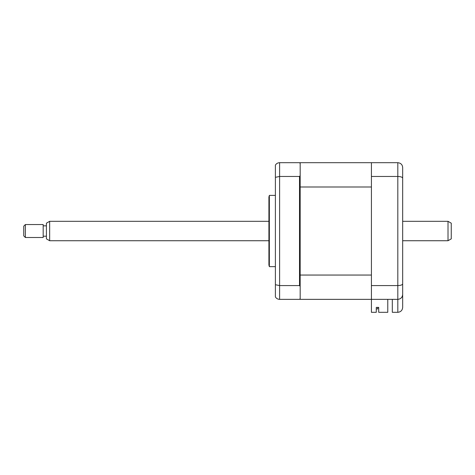<?xml version="1.0" encoding="UTF-8"?>
<svg xmlns="http://www.w3.org/2000/svg" width="475" height="475" viewBox="0 0 475 475"><rect width="100%" height="100%" fill="white"/><g stroke="black" fill="none" stroke-linecap="round" stroke-linejoin="round"><path stroke-width="0.71" d="M269.349 231.022L269.349 195.397L268.915 197.018L268.915 265.026L269.349 266.647L269.349 231.022M387.772 299.357L387.772 312.312L378.706 312.312L378.706 307.378L376.277 307.378L376.277 312.312L371.42 312.312L371.42 162.688L300.17 162.688L300.17 163.335L299.517 162.688L279.603 162.688L279.603 299.357L299.517 299.357L300.17 298.71L300.17 299.357L397.812 299.357C400.829 299.007 402.444 297.386 402.669 294.5L402.669 281.224M300.17 275.049L371.42 275.049L371.42 186.996L300.17 186.996L300.17 286.383L299.517 285.582L279.603 285.582L275.393 284.721L275.393 296.923C276.325 298.466 277.733 299.274 279.603 299.357M299.517 285.582L299.517 176.463L279.603 176.463L275.393 177.323L275.393 284.721M300.17 186.996L300.17 175.661L299.517 176.463M300.17 286.383L300.17 298.71M275.393 177.323L275.393 165.122C276.325 163.578 277.733 162.771 279.603 162.688M300.17 163.335L300.17 175.661M371.42 285.582L397.812 285.582C400.829 285.463 402.444 284.887 402.669 283.854L402.669 307.456C402.361 310.383 400.74 312.004 397.812 312.312L397.812 299.357C400.74 299.048 402.361 297.427 402.669 294.5M371.42 176.463L397.812 176.463C400.829 176.581 402.444 177.157 402.669 178.19L402.669 283.854M371.42 162.688L397.812 162.688C400.829 163.038 402.444 164.659 402.669 167.544L402.669 178.19M402.669 171.107L402.669 167.544C402.444 164.659 400.829 163.038 397.812 162.688L397.812 299.357M392.308 299.357L392.308 312.312L397.812 312.312C400.74 312.004 402.361 310.383 402.669 307.456M378.706 307.378L377.732 307.378L377.732 308.91L376.277 308.91L377.732 308.91L377.732 307.378M371.42 299.357L300.17 299.357M451.25 223.179L451.25 238.872L448.014 240.736L448.014 221.308L451.25 223.179M49.661 240.736L46.419 238.872L46.419 223.179L49.661 221.308L49.661 240.736L268.915 240.736M25.371 224.544L25.371 237.5L43.183 237.5L43.183 224.544L25.371 224.544L23.75 226.165L23.75 235.879L25.371 237.5M275.393 195.397L269.349 195.397M275.393 266.647L269.349 266.647M49.661 221.308L268.915 221.308M402.669 221.308L448.014 221.308M46.419 225.839L43.183 225.839M46.419 236.206L43.183 236.206M402.669 240.736L448.014 240.736"/></g></svg>
